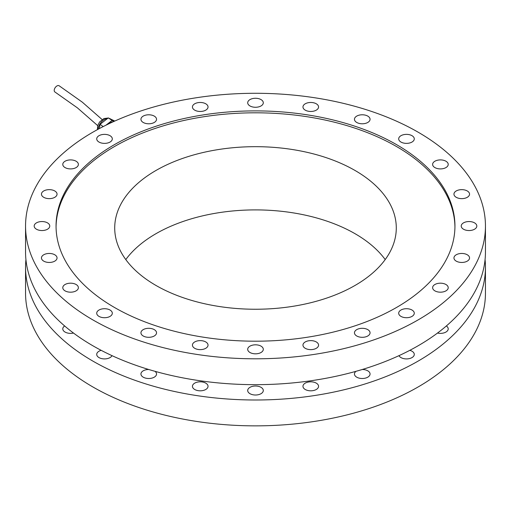 <?xml version="1.0" encoding="UTF-8"?>
<svg xmlns="http://www.w3.org/2000/svg" width="511" height="511" viewBox="0 0 511 511"><rect width="100%" height="100%" fill="white"/><g stroke="black" fill="none" stroke-linecap="round" stroke-linejoin="round"><path stroke-width="0.77" d="M385.205 259.569A140.787 81.281 0 0 0 255.5 209.9A140.787 81.281 0 0 0 125.795 259.569M355.049 170.482A140.787 81.281 180 0 1 396.287 227.957A140.787 81.281 180 0 1 309.379 303.055A140.787 81.281 180 0 1 155.951 285.438A140.787 81.281 180 0 1 114.713 227.957A140.787 81.281 180 0 1 201.621 152.866A140.787 81.281 180 0 1 355.049 170.482M56.063 227.005A199.443 115.147 180 0 1 255.5 112.81A199.443 115.147 180 0 1 454.937 227.005M114.47 307.469A199.443 115.147 180 0 1 56.057 226.047A199.443 115.147 180 0 1 255.5 110.893A199.443 115.147 180 0 1 454.943 226.047A199.443 115.147 180 0 1 331.824 332.431A199.443 115.147 180 0 1 114.47 307.469M400.969 135.69A7.799 4.503 180 0 1 409.471 134.712A7.799 4.503 180 0 1 414.28 138.877A7.799 4.503 180 0 1 406.488 143.374A7.799 4.503 180 0 1 398.689 138.877A7.799 4.503 180 0 1 400.969 135.69M355.509 117.032A7.799 4.503 180 0 1 364.279 114.937A7.799 4.503 180 0 1 370.06 119.28A7.799 4.503 180 0 1 362.261 123.783A7.799 4.503 180 0 1 354.462 119.28A7.799 4.503 180 0 1 355.509 117.032M303.234 105.803A7.799 4.503 180 0 1 311.78 102.507A7.799 4.503 180 0 1 318.564 106.965A7.799 4.503 180 0 1 310.765 111.468A7.799 4.503 180 0 1 302.966 106.965A7.799 4.503 180 0 1 303.234 105.803M247.701 102.768A7.799 4.503 180 0 1 255.5 98.265A7.799 4.503 180 0 1 263.299 102.768A7.799 4.503 180 0 1 255.5 107.272A7.799 4.503 180 0 1 247.701 102.768M192.704 108.134A7.799 4.503 180 0 1 192.436 106.965A7.799 4.503 180 0 1 200.235 102.468A7.799 4.503 180 0 1 208.034 106.965A7.799 4.503 180 0 1 201.251 111.43A7.799 4.503 180 0 1 192.704 108.134M141.981 121.535A7.799 4.503 180 0 1 140.94 119.28A7.799 4.503 180 0 1 148.739 114.783A7.799 4.503 180 0 1 156.538 119.28A7.799 4.503 180 0 1 150.758 123.63A7.799 4.503 180 0 1 141.981 121.535M99 142.058A7.799 4.503 180 0 1 96.72 138.877A7.799 4.503 180 0 1 104.512 134.374A7.799 4.503 180 0 1 112.311 138.877A7.799 4.503 180 0 1 107.502 143.035A7.799 4.503 180 0 1 99 142.058M66.686 168.304A7.799 4.503 180 0 1 62.783 164.408A7.799 4.503 180 0 1 70.582 159.905A7.799 4.503 180 0 1 78.381 164.408A7.799 4.503 180 0 1 66.686 168.304M47.229 198.485A7.799 4.503 180 0 1 41.455 194.135A7.799 4.503 180 0 1 49.248 189.638A7.799 4.503 180 0 1 57.047 194.135A7.799 4.503 180 0 1 47.229 198.485M41.972 230.544A7.799 4.503 180 0 1 34.18 226.047A7.799 4.503 180 0 1 41.972 221.544A7.799 4.503 180 0 1 49.771 226.047A7.799 4.503 180 0 1 41.972 230.544M51.266 262.303A7.799 4.503 180 0 1 41.455 257.953A7.799 4.503 180 0 1 49.248 253.45A7.799 4.503 180 0 1 57.047 257.953A7.799 4.503 180 0 1 51.266 262.303M74.478 291.583A7.799 4.503 180 0 1 62.783 287.68A7.799 4.503 180 0 1 70.582 283.183A7.799 4.503 180 0 1 78.381 287.68A7.799 4.503 180 0 1 74.478 291.583M110.031 316.398A7.799 4.503 180 0 1 101.529 317.376A7.799 4.503 180 0 1 96.72 313.217A7.799 4.503 180 0 1 104.512 308.714A7.799 4.503 180 0 1 112.311 313.217A7.799 4.503 180 0 1 110.031 316.398M155.491 335.056A7.799 4.503 180 0 1 146.721 337.158A7.799 4.503 180 0 1 140.94 332.808A7.799 4.503 180 0 1 148.739 328.305A7.799 4.503 180 0 1 156.538 332.808A7.799 4.503 180 0 1 155.491 335.056M207.766 346.286A7.799 4.503 180 0 1 199.22 349.588A7.799 4.503 180 0 1 192.436 345.123A7.799 4.503 180 0 1 200.235 340.62A7.799 4.503 180 0 1 208.034 345.123A7.799 4.503 180 0 1 207.766 346.286M263.299 349.32A7.799 4.503 180 0 1 255.5 353.823A7.799 4.503 180 0 1 247.701 349.32A7.799 4.503 180 0 1 255.5 344.816A7.799 4.503 180 0 1 263.299 349.32M318.296 343.954A7.799 4.503 180 0 1 318.564 345.123A7.799 4.503 180 0 1 310.765 349.626A7.799 4.503 180 0 1 302.966 345.123A7.799 4.503 180 0 1 309.749 340.658A7.799 4.503 180 0 1 318.296 343.954M369.019 330.553A7.799 4.503 180 0 1 370.06 332.808A7.799 4.503 180 0 1 362.261 337.311A7.799 4.503 180 0 1 354.462 332.808A7.799 4.503 180 0 1 360.242 328.458A7.799 4.503 180 0 1 369.019 330.553M412 310.03A7.799 4.503 180 0 1 414.28 313.217A7.799 4.503 180 0 1 406.488 317.714A7.799 4.503 180 0 1 398.689 313.217A7.799 4.503 180 0 1 403.498 309.053A7.799 4.503 180 0 1 412 310.03M444.315 283.784A7.799 4.503 180 0 1 448.217 287.68A7.799 4.503 180 0 1 440.418 292.183A7.799 4.503 180 0 1 432.619 287.68A7.799 4.503 180 0 1 444.315 283.784M463.771 253.603A7.799 4.503 180 0 1 469.545 257.953A7.799 4.503 180 0 1 461.752 262.456A7.799 4.503 180 0 1 453.953 257.953A7.799 4.503 180 0 1 463.771 253.603M469.028 221.544A7.799 4.503 180 0 1 476.82 226.047A7.799 4.503 180 0 1 469.028 230.544A7.799 4.503 180 0 1 461.229 226.047A7.799 4.503 180 0 1 469.028 221.544M459.734 189.792A7.799 4.503 180 0 1 469.545 194.135A7.799 4.503 180 0 1 461.752 198.638A7.799 4.503 180 0 1 453.953 194.135A7.799 4.503 180 0 1 459.734 189.792M436.522 160.505A7.799 4.503 180 0 1 448.217 164.408A7.799 4.503 180 0 1 440.418 168.911A7.799 4.503 180 0 1 432.619 164.408A7.799 4.503 180 0 1 436.522 160.505M92.9 319.918A229.95 132.758 180 0 1 25.55 226.047A229.95 132.758 180 0 1 255.5 93.283A229.95 132.758 180 0 1 485.45 226.047A229.95 132.758 180 0 1 343.501 348.7A229.95 132.758 180 0 1 92.9 319.918M485.45 226.047L485.45 251.91A229.95 132.758 180 0 1 343.501 374.563A229.95 132.758 180 0 1 92.9 345.787A229.95 132.758 180 0 1 25.55 251.91L25.55 226.047M73.495 333.051A7.799 4.503 180 0 1 63.83 331.128A7.799 4.503 180 0 1 62.783 328.873A7.799 4.503 180 0 1 64.642 325.961M112.011 355.65A7.799 4.503 180 0 1 99 357.591A7.799 4.503 180 0 1 96.72 354.404A7.799 4.503 180 0 1 101.184 350.335M155.005 371.318A7.799 4.503 180 0 1 156.538 373.995A7.799 4.503 180 0 1 144.837 377.897A7.799 4.503 180 0 1 140.94 373.995A7.799 4.503 180 0 1 148.746 369.498M198.217 390.66A7.799 4.503 180 0 1 192.436 386.31A7.799 4.503 180 0 1 200.235 381.813A7.799 4.503 180 0 1 208.034 386.31A7.799 4.503 180 0 1 198.217 390.66M255.5 395.016A7.799 4.503 180 0 1 247.701 390.513A7.799 4.503 180 0 1 255.5 386.009A7.799 4.503 180 0 1 263.299 390.513A7.799 4.503 180 0 1 255.5 395.016M312.783 390.66A7.799 4.503 180 0 1 302.966 386.31A7.799 4.503 180 0 1 310.765 381.813A7.799 4.503 180 0 1 318.564 386.31A7.799 4.503 180 0 1 312.783 390.66M362.254 369.498A7.799 4.503 180 0 1 370.06 373.995A7.799 4.503 180 0 1 366.163 377.897A7.799 4.503 180 0 1 354.462 373.995A7.799 4.503 180 0 1 355.995 371.318M409.816 350.335A7.799 4.503 180 0 1 414.28 354.404A7.799 4.503 180 0 1 412 357.591A7.799 4.503 180 0 1 398.989 355.65M446.358 325.961A7.799 4.503 180 0 1 448.217 328.873A7.799 4.503 180 0 1 447.17 331.128A7.799 4.503 180 0 1 437.505 333.051M485.067 259.569A229.95 132.758 180 0 1 485.45 267.234A229.95 132.758 180 0 1 343.501 389.893A229.95 132.758 180 0 1 92.9 361.111A229.95 132.758 180 0 1 25.55 267.234A229.95 132.758 180 0 1 25.933 259.569M485.45 267.234L485.45 293.097A229.95 132.758 180 0 1 343.501 415.756A229.95 132.758 180 0 1 92.9 386.974A229.95 132.758 180 0 1 25.55 293.097L25.55 267.234M112.861 121.912A9.153 5.928 127 0 0 106.933 124.71M113.742 121.509L108.268 117.92L114.777 121.043M111.845 120.602L106.007 125.169M108.268 117.92L100.105 124.301L103.158 126.6M100.105 124.301L99.306 128.612M102.13 119.555L82.277 102.136L59.142 85.778A3.756 2.197 124.6 0 0 55.201 87.617A3.756 2.197 124.6 0 0 54.875 91.954L77.41 107.866L97.703 125.623M108.773 118.156L110.772 119.108A9.153 5.928 127 0 0 109.597 118.552M107.661 118.392A9.153 5.928 127 0 0 98.125 129.245M108.147 118.015L103.886 118.578L99.594 121.988L97.754 125.457L97.403 129.641"/></g></svg>
